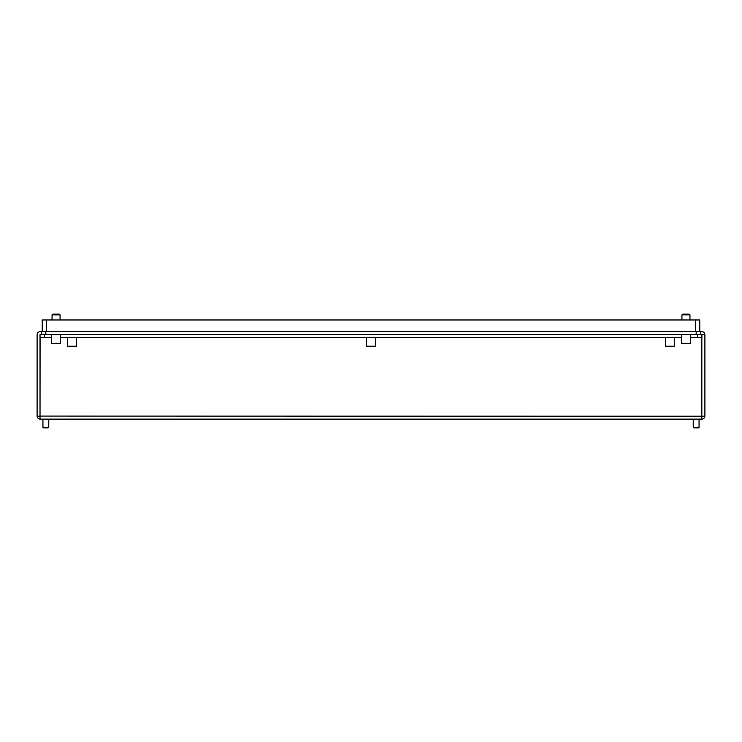 <?xml version="1.0" encoding="UTF-8"?>
<svg xmlns="http://www.w3.org/2000/svg" width="742" height="742" viewBox="0 0 742 742"><rect width="100%" height="100%" fill="white"/><g stroke="black" fill="none" stroke-linecap="round" stroke-linejoin="round"><path stroke-width="1.11" d="M700.522 331.628L700.522 334.549L696.154 334.549L696.154 331.628L699.799 331.628L699.799 319.969L42.201 319.969L42.201 331.628L45.846 331.628L45.846 334.549L41.478 334.549L41.478 331.628L701.839 331.628A3.061 3.061 0 0 1 704.9 334.549L704.9 416.197L40.022 416.077L40.087 337.61L51.68 337.61M695.421 319.969L695.421 331.628L46.579 331.628L46.579 319.969M67.717 337.462L67.717 346.217L76.472 346.217L76.472 337.462M366.622 337.462L366.622 346.217L375.378 346.217L375.378 337.462M665.528 337.462L665.528 346.217L674.283 346.217L674.283 337.462M704.9 416.058L704.9 414.592M704.9 336.154L704.9 334.549L701.913 334.549L701.913 337.462L697.536 337.462L697.536 334.549M37.1 334.549L37.1 416.197A3.061 3.061 0 0 0 40.022 419.109M44.464 334.549L44.464 337.462L40.087 337.462L40.012 334.698L40.012 416.197L37.1 416.197M690.32 337.61L701.839 337.462M700.522 334.549L701.913 334.549M40.087 334.549L41.478 334.549M44.464 337.462L51.68 337.462M60.427 337.462L681.573 337.462M690.32 337.462L697.536 337.462M41.478 331.628L40.161 331.628A3.061 3.061 0 0 0 37.1 334.698M701.839 416.197L701.839 419.119A3.061 3.061 0 0 0 704.9 416.197M40.161 419.119L701.839 419.119L40.022 419.119L40.022 416.058M690.32 334.549L690.32 343.296L681.573 343.296L681.573 334.549M60.427 334.549L60.427 343.296L51.68 343.296L51.68 334.549M696.154 334.549L45.846 334.549M52.042 314.868L52.775 314.135L59.332 314.135L60.065 314.868L52.042 314.868L52.042 319.969M681.935 314.868L682.668 314.135L689.225 314.135L689.958 314.868L681.935 314.868L681.935 319.969M699.066 427.309L698.51 427.865L693.789 427.865L693.232 427.309L699.066 427.309L699.066 419.119M48.768 427.309L48.211 427.865L43.49 427.865L42.934 427.309L48.768 427.309L48.768 419.119M701.839 337.61L701.839 416.058M60.427 337.61L67.717 337.61M76.472 337.61L366.622 337.61M375.378 337.61L665.528 337.61M674.283 337.61L681.573 337.61M693.232 427.309L693.232 419.119L693.232 427.309M60.065 314.868L60.065 319.969M689.958 314.868L689.958 319.969M42.934 427.309L42.934 419.119"/></g></svg>
